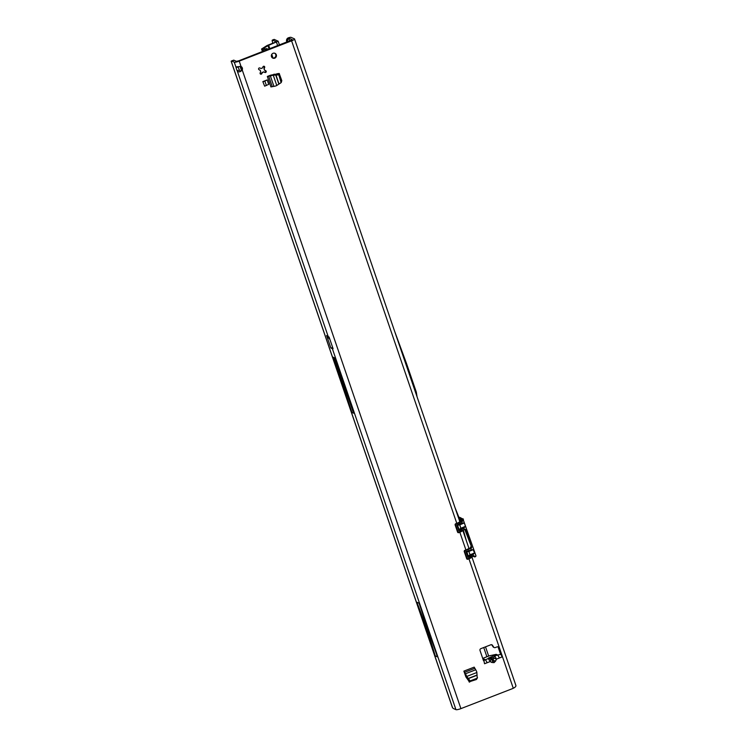 <?xml version="1.0" encoding="UTF-8"?>
<svg xmlns="http://www.w3.org/2000/svg" width="747" height="747" viewBox="0 0 747 747"><rect width="100%" height="100%" fill="white"/><g stroke="black" fill="none" stroke-linecap="round" stroke-linejoin="round"><path stroke-width="1.12" d="M260.339 73.944A0.952 0.915 -66 0 0 260.731 73.869L262.384 72.31A2.148 2.064 114 0 0 263.514 71.871L265.008 72.216A0.952 0.915 -66 0 0 265.587 70.956L264.373 70.022A2.148 2.064 114 0 0 263.98 68.873L264.102 66.614A0.952 0.915 -66 0 0 263.887 66.24M488.725 659.097A2.437 1.924 -36.3 0 1 490.424 659.05L490.406 658.994A2.437 2.344 -153.1 0 0 488.37 658.705L490.153 661.571L491.881 662.486A2.437 0.672 -62.1 0 0 492.525 660.236L490.798 659.321A2.437 0.672 117.9 0 1 490.153 661.571L487.165 662.729L485.559 659.797L483.486 660.647L480.013 650.488A1.429 1.373 -66 0 1 480.863 648.648L490.854 644.773A1.429 1.373 -66 0 1 492.46 645.268L493.683 647.079A1.429 1.373 114 0 0 495.289 647.574L497.072 646.883A1.429 1.373 -66 0 1 498.837 647.705L500.639 654.419M491.881 662.486L494.056 662.636L495.644 661.03L492.525 660.236L490.9 658.023L490.564 657.117L491.517 657.79A2.437 1.97 -93.3 0 1 492.628 656.286L485.485 659.844M427.816 628.834L428.04 629.497M262.496 72.356L261.814 73.682A0.952 0.915 -66 0 1 260.61 74.13A0.952 0.915 -66 0 1 260.152 72.907L260.722 71.525A2.148 2.064 -66 0 1 260.329 70.377L259.06 69.714A0.952 0.915 -66 0 1 258.658 68.481A0.952 0.915 -66 0 1 259.863 67.986L261.189 68.528A2.148 2.064 -66 0 1 262.318 68.098L263 66.763A0.952 0.915 -66 0 1 264.205 66.315A0.952 0.915 -66 0 1 264.662 67.538L264.093 68.92A2.148 2.064 -66 0 1 264.485 70.069L265.755 70.732A0.952 0.915 -66 0 1 265.624 72.468A0.952 0.915 -66 0 1 264.952 72.468L263.626 71.917A2.148 2.064 -66 0 1 262.496 72.356L262.384 72.31M274.672 53.205A2.624 2.521 -66 0 1 272.552 57.967M273.066 53.28A2.624 2.521 -66 0 1 276.446 55.773A2.624 2.521 -66 0 1 272.832 58.126A2.624 2.521 -66 0 1 273.066 53.28M466.539 676.147L470.106 680.928L477.23 678.164L476.838 672.16A2.82 0.56 -111.2 0 0 475.718 669.779L474.186 667.136L463.887 671.123L465.007 674.401L466.539 676.147A2.82 0.56 -111.2 0 0 465.418 673.766L463.887 671.123M470.106 680.928L476.735 678.649L477.51 677.66M476.754 678.986L476.446 679.49L476.156 678.874M475.858 679.228L469.041 681.871L476.446 679.49M469.63 682.132L465.885 676.913L465.007 674.401M262.841 81.61L267.183 79.929L268.705 84.364L264.653 86.176L262.841 81.61L264.653 86.176M281.161 80.853L281.815 80.695L279.201 73.495L270.554 75.204L278.491 74.196L278.846 74.868L272.898 75.214A2.82 0.542 161.1 0 1 270.349 75.895L267.333 76.455L270.554 75.204M281.815 80.695L281.245 81.087M267.333 76.455L270.918 86.923L273.934 86.363A2.82 0.542 161.1 0 0 276.483 85.681L281.115 82.646L281.628 81.255M487.165 662.729L484.551 663.747L483.935 660.88M495.644 661.03L496.41 659.143L502.012 656.977L500.948 653.877M452.402 707.306L452.551 707.726A9.552 1.905 -111.2 0 0 453.504 708.567L455.941 709.65A4.249 0.822 -18.9 0 0 460.908 708.623L512.246 688.725A11.224 10.785 114 0 0 513.273 688.267C515.654 687.081 516.438 685.979 515.626 684.962M469.676 557.71L471.88 556.935A4.249 0.822 161.1 0 1 471.899 556.973A4.249 0.822 161.1 0 1 468.948 558.821L467.865 559.242A0.952 0.915 -66 0 1 466.688 558.691L464.26 551.603A0.952 0.915 -66 0 1 464.83 550.371L465.913 549.951A4.249 0.822 -18.9 0 0 468.864 548.102A4.249 0.822 -18.9 0 0 468.845 548.074M460.563 531.108L462.776 530.333A4.249 0.822 161.1 0 1 462.785 530.361A4.249 0.822 161.1 0 1 459.835 532.219L458.761 532.639A0.952 0.915 -66 0 1 457.584 532.088L455.147 524.992A0.952 0.915 -66 0 1 455.717 523.768L456.8 523.348A4.249 0.822 -18.9 0 0 459.75 521.49A4.249 0.822 -18.9 0 0 459.732 521.462M240.795 66.408A2.867 2.755 -66 0 1 241.664 69.732C240.992 71.404 240.226 71.497 239.367 70.003A2.867 0.57 68.8 0 1 238.284 66.838L236.145 67.669L236.687 66.819L241.038 66.455A2.867 2.755 114 0 1 242.252 69.994C240.226 72.16 238.545 72.44 237.229 70.834A2.867 0.57 -111.2 0 1 236.145 67.669L234.259 62.15A4.249 0.822 161.1 0 0 239.217 61.123L291.601 40.824A4.249 0.822 161.1 0 0 294.542 38.975A4.249 0.822 161.1 0 0 294.411 38.844L291.059 37.35A2.82 0.542 161.1 0 0 288.762 37.686L288.146 37.91L288.762 37.686M281.217 80.433L278.836 73.477M497.801 646.809A1.429 1.373 -66 0 1 498.249 647.444L500.453 653.886M491.582 644.698A1.429 1.373 -66 0 1 491.871 645.006L493.095 646.818A1.429 1.373 114 0 0 493.655 647.294L494.243 647.556M234.259 62.15L231.822 61.067L233.96 60.236L236.397 61.329L238.629 60.862L292.32 39.815M467.865 559.242L467.295 558.971A0.952 0.915 -66 0 1 466.903 559.045M493.907 658.116L496.41 659.143L494.972 656.146A2.437 1.97 86.7 0 0 493.86 657.649L493.141 660.003L491.517 657.79L493.86 657.649M499.388 657.995L497.782 655.054L496.204 654.353L489.201 655.857L483.841 657.939L482.842 658.565L485.522 659.778M329.791 339.101L326.635 335.534L329.11 337.112L333.078 348.718A4.249 0.822 161.1 0 1 332.35 348.653L330.874 347.99L326.691 335.776L329.894 339.399M233.96 60.236A9.552 1.905 -111.2 0 0 233.54 60.199L231.402 61.03A9.552 1.905 -111.2 0 0 231.196 61.207L452.551 707.726M416.854 602.203L435.24 655.903L437.415 656.874L419.03 603.174L416.854 602.203L425.407 624.492A93.198 89.556 -66 0 1 426.556 627.639L427.284 629.786A93.198 89.556 -66 0 1 428.32 632.98L435.24 655.903M332.947 357.141L351.884 412.447L353.574 413.194L334.647 357.897L332.947 357.141A2.437 2.344 114 0 0 334.152 358.495L351.884 412.447M458.322 522.676L461.553 521.742A3.632 0.7 -18.9 0 0 462.076 521.509L459.722 521.957M292.273 39.675L288.678 38.069L289.78 41.038M410.579 377.889L411.336 377.59L416.312 392.119L417.05 396.769M460.908 708.623L242.252 69.994L241.664 69.732M411.336 377.59L406.573 363.686L405.817 363.976M239.367 70.003L237.229 70.834L328.073 336.169M241.458 70.274L240.31 66.931A9.552 8.824 -80.6 0 0 240.076 66.315M287.063 42.206L288.314 38.125M286.951 42.243L286.661 41.402A2.867 2.811 -37.5 0 1 288.146 37.91M394.575 331.136L406.573 363.686M463.299 529.94L466.539 541.323M454.932 507.437L460.591 521.509M332.704 347.616L330.874 347.99M335.356 361.287L335.889 361.52M497.745 655.044L500.583 654.428M490.406 658.994L490.9 658.023A2.437 2.344 -153.1 0 0 488.865 657.743M281.115 82.646L278.846 74.868M281.367 81.432L278.995 74.513M267.183 79.929L264.858 81.068L266.371 85.503M264.858 81.068L263.131 81.74M469.928 681.283L465.951 675.886M467.435 549.288L470.666 548.345A3.632 0.7 -18.9 0 0 471.18 548.121L468.808 548.317M459.62 519.072L462.038 520.155L462.589 520.78L462.234 521.686L462.281 520.864L461.329 520.435L461.487 520.911M464.737 529.324L471.693 547.392L471.348 548.298L471.394 547.476L470.442 547.047L470.601 547.514M462.113 523.47L464.055 523.049L459.76 524.861L460.918 528.232L465.213 526.42L463.513 527.755L463.84 528.222L458.854 530.837L456.79 524.805L462.085 523.077L464.298 522.919L465.456 526.29L463.84 528.222L464.232 529.38A3.819 0.738 -18.9 0 0 464.783 529.137L465.558 529.474L471.693 547.392M474.56 552.901L473.168 549.661L468.873 551.473L470.022 554.844L474.326 553.032L472.618 554.358L472.954 554.834L467.967 557.439L465.904 551.407L473.411 549.531L474.56 552.901L472.954 554.834L473.346 555.992A3.819 0.738 -18.9 0 0 473.897 555.749L474.877 556.973L473.897 555.749M464.783 529.137L464.746 529.315A3.632 0.7 161.1 0 1 464.251 529.539L458.798 532.34L457.64 531.808L455.268 524.889L455.81 523.647M457.453 531.724L458.789 532.34L457.64 531.808L458.798 532.181L465.045 529.296M473.85 555.936L474.373 556.16L473.859 555.927A3.632 0.7 161.1 0 1 473.355 556.141L467.911 558.952L466.744 558.42L464.382 551.501L464.923 550.259M466.567 558.336L467.893 558.952L466.744 558.42L467.911 558.784L474.158 555.908M461.497 530.529L461.086 531.21M459.47 518.717L462.15 519.912A3.632 0.7 -18.9 0 0 462.925 518.857A52.169 10.047 161.1 0 1 462.019 518.623L460.61 517.998A52.169 10.047 161.1 0 1 459.975 517.466A2.671 0.514 -18.9 0 0 458.957 517.438L459.975 517.466M462.132 518.623L463.159 518.969A3.819 0.738 161.1 0 1 463.401 519.118A3.819 0.738 161.1 0 1 462.346 520.071L462.589 520.78M473.346 556.151L470.61 557.141M470.61 557.309L470.199 557.822M470.339 557.925L467.911 558.784M464.989 550.315L464.625 551.445L466.996 558.364M467.921 549.503L465.054 550.446M461.226 531.322L458.798 532.181M455.875 523.703L455.511 524.833L457.883 531.752M458.817 522.891L455.941 523.843M468.369 555.992L468.827 556.459L470.358 555.31L468.817 551.491L466.903 551.734L468.126 556.085L469.648 554.984L470.236 555.366L472.618 554.358M459.256 529.38L460.852 528.26L459.704 524.889L457.556 525.216L459.013 529.474L459.722 529.847L461.244 528.708L461.16 529.352M468.537 551.211L471.198 550.1L466.315 551.641L468.07 556.804L469.312 556.879M459.433 524.599L462.048 523.498L456.79 524.805M457.556 525.216L457.089 524.992M459.013 529.474L458.845 530.137M462.234 521.686A3.819 0.738 161.1 0 1 461.683 521.929L462.085 523.488L462.963 523.105M457.967 524.702L459.405 524.207M458.004 524.702L457.211 525.038L458.854 530.837L459.732 529.847L460.208 530.267M467.958 556.748L468.126 556.085M466.193 551.603L466.66 551.828M470.274 555.964L469.928 555.488L468.052 556.711M473.411 549.531L471.46 549.979M467.967 557.439L468.07 556.804L467.967 557.439M465.904 551.407L468.098 556.842M467.08 551.314L468.509 550.819M272.786 43.289L272.188 40.842A3.819 0.756 68.8 0 1 272.356 40.095L274.102 39.414A3.819 0.756 68.8 0 1 274.27 39.432L278.164 41.206L267.949 45.623L269.125 49.041M272.356 40.095A3.819 0.756 68.8 0 1 272.524 40.105L276.353 41.823L268.173 45.072A3.343 0.644 -18.9 0 0 266.539 45.847L261.571 49.013L263.075 49.722L266.091 49.069A1.914 1.867 -37.5 0 1 267.949 49.395L268.033 49.47M263.532 48.471L267.949 45.623M263.476 48.294L264.821 49.041L265.857 48.76A1.914 1.867 -37.5 0 1 267.715 49.087L268.117 49.433M277.053 73.72L277.249 74.308M494.056 662.636A2.437 0.486 -111.2 0 0 493.001 660.423M513.273 688.267L468.948 558.821M465.913 549.951L459.835 532.219M456.8 523.348L291.601 40.824M239.217 61.123L241.038 66.455M492.628 656.286L497.782 655.054M455.941 709.65L332.35 348.653M467.239 558.999L466.698 558.709M498.837 647.705L498.249 647.444M493.683 647.079L493.095 646.818M492.46 645.268L491.871 645.006M458.761 532.639L458.163 532.368M406.723 364.377L406.051 364.639M410.971 376.796L410.299 377.058M334.983 358.896L334.46 358.663M429.404 633.465L428.32 632.98M428.292 630.244L427.284 629.786M427.564 628.087L426.556 627.639M426.49 624.978L425.407 624.492M482.889 658.602L483.636 660.778M272.898 75.214L272.3 74.952M272.244 86.559L268.659 76.091M273.934 86.363L270.349 75.895M276.773 85.485L273.234 75.148M278.818 84.009L275.662 74.784M278.995 83.897L275.867 74.765M279.443 73.766L278.846 73.505M272.412 74.924L273 75.186M464.466 672.365L474.765 668.369M465.418 673.766L475.718 669.779M466.716 676.446L476.885 672.505M467.995 678.547L477.072 675.036M468.108 678.715L477.09 675.232M466.586 676.25L465.997 675.988M473.168 556.226L474.915 556.795A3.819 0.738 -18.9 0 0 475.979 555.843L474.877 556.973L473.094 556.263M461.553 521.742L458.947 523.077M471.348 548.298A3.819 0.738 161.1 0 1 470.797 548.541L471.198 550.1L472.076 549.708M470.666 548.345L468.061 549.689M475.867 556.132A3.632 0.7 161.1 0 1 474.905 556.954M460.217 517.578L462.141 518.623M475.979 555.843L462.925 518.857M470.236 555.366L469.648 554.984M465.456 526.29L464.298 522.919M460.544 528.381L460.815 528.876L458.938 530.099M463.513 527.755L461.244 528.708L460.918 528.232L461.132 528.755M486.895 656.753L483.739 647.528M277.725 45.819L276.502 42.252M278.547 74.196L278.332 73.551M273.028 58.061L271.768 54.382M269.844 48.76L268.659 45.287M271.366 55.605L272.039 57.547M277.548 73.654L277.763 74.261M261.646 49.087L262.514 51.608M263.579 51.188L263.075 49.722M274.242 74.644L274.065 74.121M265.904 50.292L265.549 49.255M274.27 39.432L272.524 40.105M515.86 685.372L471.899 556.973M459.75 521.49L294.542 38.975M468.864 548.102L462.785 530.361M231.14 61.226L452.421 707.54M482.842 658.565L483.589 660.731M281.348 82.282L281.386 81.61M476.894 678.547L477.389 678.061M457.584 532.107L458.798 532.34M467.911 558.952L467.22 558.943M461.497 530.697L464.242 529.539M458.985 530.23L457.211 525.038M467.118 551.314L466.315 551.65M488.669 656.062L485.513 646.846M279.509 45.128L278.164 41.206M261.571 49.013L262.468 51.627M280.555 44.727L279.294 44.512"/></g></svg>
